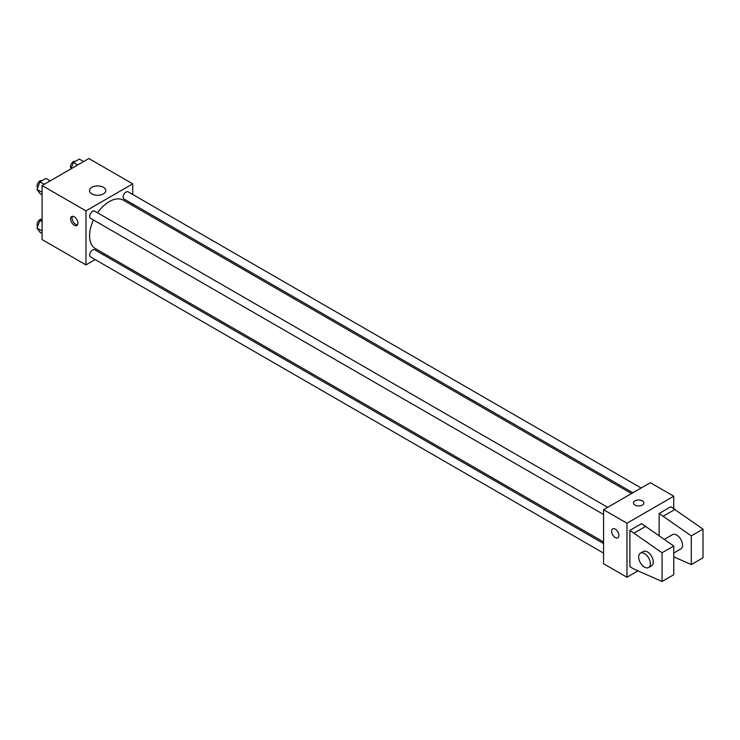 <?xml version="1.0" encoding="UTF-8"?>
<svg xmlns="http://www.w3.org/2000/svg" width="740" height="740" viewBox="0 0 740 740"><rect width="100%" height="100%" fill="white"/><g stroke="black" fill="none" stroke-linecap="round" stroke-linejoin="round"><path stroke-width="1.11" d="M95.155 259.592L85.96 264.901L42.087 239.575L42.087 185.546L88.883 158.526L132.747 183.853L132.747 194.481M104.793 254.024L103.424 254.81M93.462 219.974A27.954 16.141 120 0 0 89.586 235.792A27.954 16.141 120 0 0 95.377 248.594L603.572 541.995M631.525 493.571L123.33 200.17A27.954 16.141 120 0 0 97.597 212.815M132.747 204.027L132.747 205.6M85.96 264.901L85.96 210.872L132.747 183.853M641.164 488.012L128.149 191.827A4.135 2.387 120 0 0 124.958 192.927A4.135 2.387 120 0 0 123.154 197.09A4.135 2.387 120 0 0 124.015 198.986L632.894 492.785M603.572 543.567L94.692 249.768A4.135 2.387 120 0 0 91.501 250.879A4.135 2.387 120 0 0 89.697 255.041A4.135 2.387 120 0 0 90.558 256.928L603.572 553.122M603.572 514.485L90.558 218.3A4.135 2.387 -60 0 1 90.558 213.527A4.135 2.387 -60 0 1 94.692 211.141L607.707 507.326M85.96 210.872L42.087 185.546M91.899 193.926A8.131 4.699 180 0 1 89.522 190.606A8.131 4.699 180 0 1 97.652 185.916A8.131 4.699 180 0 1 105.783 190.606A8.131 4.699 180 0 1 100.77 194.944A8.131 4.699 180 0 1 91.899 193.926M77.913 223.11A5.171 2.988 60 0 1 76.84 225.478A5.171 2.988 60 0 1 71.678 222.49A5.171 2.988 60 0 1 71.678 216.524A5.171 2.988 60 0 1 75.656 217.912A5.171 2.988 60 0 1 77.913 223.11M77.469 224.868A5.171 2.988 60 0 1 73.149 221.639A5.171 2.988 60 0 1 72.52 216.284M638.01 570.873L626.965 577.246L603.572 563.741L603.572 509.712L650.358 482.702L673.761 496.207L673.761 508.445M642.32 505.069A5.171 2.988 180 0 1 636.687 505.716A5.171 2.988 180 0 1 633.495 502.96A5.171 2.988 180 0 1 638.666 499.972A5.171 2.988 180 0 1 643.837 502.96A5.171 2.988 180 0 1 642.32 505.069M626.965 577.246L626.965 523.217L603.572 509.712M626.965 523.217L673.761 496.207M643.837 502.96A5.171 2.988 0 0 0 638.666 499.981A5.171 2.988 0 0 0 633.495 502.96M612.683 528.869A5.171 2.988 -120 0 0 611.897 533.013A5.171 2.988 -120 0 0 615.273 537.573A5.171 2.988 60 0 1 611.888 533.013A5.171 2.988 60 0 1 612.683 528.869A5.171 2.988 60 0 1 617.854 531.857A5.171 2.988 60 0 1 617.854 537.823A5.171 2.988 60 0 1 615.273 537.573A5.171 2.988 -120 0 0 617.854 537.823M629.888 566.692L629.888 530.395L662.06 552.771L662.06 581.474L634.273 569.226L629.888 566.692M662.06 581.474L673.761 574.712L673.761 546.009L641.589 523.643L629.888 530.395M659.137 535.575L659.137 513.514L670.829 506.761L703 529.128L703 557.831L691.299 564.583L691.299 535.88L659.137 513.514M673.761 553.03L680.818 548.96A8.27 4.773 -120 0 0 680.818 539.404A8.27 4.773 -120 0 0 672.549 534.632L664.4 539.331M673.761 556.85L691.299 564.583M640.377 553.206L643.301 551.513A8.27 4.773 60 0 1 651.57 556.286A8.27 4.773 60 0 1 651.57 565.841L648.647 567.524A8.27 4.773 60 0 1 644.512 567.118A8.27 4.773 60 0 1 639.11 559.829A8.27 4.773 60 0 1 640.377 553.206A8.27 4.773 60 0 1 648.647 557.979A8.27 4.773 60 0 1 648.647 567.524M703 529.128L691.299 535.88M673.761 546.009L662.06 552.771M675.222 509.287L663.521 516.048M645.974 526.177L634.273 532.929M42.087 194.87L39.951 193.63L37 189.431L39.951 181.818L45.861 178.405L50.163 180.884M42.087 192.372L37 189.431M44.252 184.297L39.951 181.818M41.921 180.68A4.135 2.387 120 0 0 38.785 181.947A4.135 2.387 120 0 0 37.065 186.018A4.135 2.387 120 0 0 37.666 187.72M70.929 168.896L73.408 162.495L79.319 159.091L83.62 161.57M77.709 164.983L73.408 162.495M75.378 161.366A4.135 2.387 120 0 0 72.233 162.633A4.135 2.387 120 0 0 70.513 166.704A4.135 2.387 120 0 0 71.114 168.406M42.087 233.498L39.951 232.268L37 228.059L39.951 220.446L42.087 219.216M42.087 231L37 228.059M42.087 221.676L39.951 220.446M41.921 219.308A4.135 2.387 120 0 0 38.785 220.576A4.135 2.387 120 0 0 37.065 224.646A4.135 2.387 120 0 0 37.666 226.357"/></g></svg>
